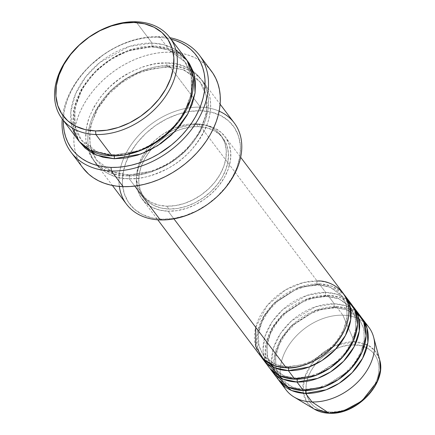 <?xml version="1.0" encoding="UTF-8"?>
<svg xmlns="http://www.w3.org/2000/svg" width="435" height="435" viewBox="0 0 435 435"><rect width="100%" height="100%" fill="white"/><g stroke="black" fill="none" stroke-linecap="round" stroke-linejoin="round"><path stroke-width="0.33" stroke-dasharray="2.17 1.63" d="M368.88 327.327A51.901 37.709 -37 0 0 342.889 315.201L354.384 341.779A2.594 1.321 -88.3 0 1 354.433 344.928C344.803 343.286 317.229 352.654 307.909 377.488C299.53 402.353 319.932 413.13 330.518 412.081L337.495 411.635L344.656 409.911L351.741 406.986L358.462 402.962L364.573 398.003L369.837 392.294L374.046 386.052L377.042 379.521L378.711 372.953L378.983 366.596L377.857 360.697L375.372 355.482L371.62 351.154L366.748 347.875L360.947 345.776L354.433 344.928L347.456 345.379L340.295 347.097L333.21 350.023L326.489 354.046L320.377 359.005L315.114 364.72L310.905 370.957L307.909 377.488L306.24 384.062L305.968 390.412L307.094 396.312L309.579 401.527L313.33 405.855L318.202 409.134L324.004 411.238L330.518 412.081A2.594 1.321 -88.3 0 1 329.382 413.25A2.594 1.321 91.7 0 0 330.518 412.081C340.148 413.728 367.722 404.36 377.042 379.521C385.421 354.655 365.025 343.878 354.433 344.928A2.594 1.321 91.7 0 0 354.384 341.779L368.586 345.504L375.209 351.05L379.652 359.821A42.679 31.01 -37 0 0 354.384 341.779L342.889 315.201A51.901 37.709 143 0 1 365.242 323.368M305.626 390.576A2.594 1.321 91.7 0 0 305.256 389.814L324.423 386.53L348.663 370.973L358.696 357.836L364.182 343.101L364.084 329.442L359.294 318.92L347.228 309.899L334.602 307.404A2.594 1.321 91.7 0 0 335.314 307.828A2.594 1.321 91.7 0 0 336.451 306.659L342.889 315.201L336.451 306.659A51.901 37.709 143 0 0 285.632 332.253A51.901 37.709 143 0 0 278.541 379.826L274.18 368.418L274.795 354.036L281.048 338.865L291.706 325.559L316.74 309.948L336.451 306.659A2.594 1.321 -88.3 0 1 335.314 307.828A2.594 1.321 -88.3 0 1 334.602 307.404L315.435 310.688L291.194 326.25L281.168 339.387L275.681 354.123L275.774 367.782L280.564 378.298L292.635 387.324L305.256 389.814A2.594 1.321 91.7 0 0 304.549 389.39A2.594 1.321 91.7 0 0 303.412 390.559A2.594 1.321 -88.3 0 1 304.549 389.39A2.594 1.321 -88.3 0 1 305.256 389.814L292.635 387.324L280.564 378.298L275.774 367.782L275.681 354.123L281.168 339.387L291.194 326.25L315.435 310.688L334.602 307.404A2.594 1.321 -88.3 0 1 334.303 303.815L327.859 295.273A51.901 37.709 143 0 0 277.046 320.867A51.901 37.709 143 0 0 269.95 368.44L265.595 357.032L266.209 342.644L272.457 327.479L283.12 314.173L308.149 298.562L327.859 295.273A2.594 1.321 -88.3 0 1 326.723 296.442A2.594 1.321 -88.3 0 1 326.016 296.017L306.849 299.302L282.609 314.858L272.576 327.995L267.09 342.731L267.188 356.39L271.978 366.912L284.044 375.932L296.67 378.428A2.594 1.321 91.7 0 0 295.958 378.004A2.594 1.321 91.7 0 0 294.821 379.173A2.594 1.321 -88.3 0 1 295.958 378.004A2.594 1.321 -88.3 0 1 296.67 378.428L284.044 375.932L271.978 366.912L267.188 356.39L267.09 342.731L272.576 327.995L282.609 314.858L306.849 299.302L326.016 296.017A2.594 1.321 -88.3 0 1 325.712 292.423L319.274 283.881A51.901 37.709 143 0 0 268.455 309.475A51.901 37.709 143 0 0 261.364 357.048L257.003 345.646L257.618 331.258L263.871 316.087L274.528 302.782L299.563 287.176L319.274 283.881A2.594 1.321 -88.3 0 1 318.137 285.055A2.594 1.321 -88.3 0 1 317.425 284.626L298.258 287.91L274.017 303.472L263.991 316.609L258.504 331.345L258.597 345.004L263.387 355.52L275.458 364.546L288.079 367.037A2.594 1.321 91.7 0 0 287.372 366.613A2.594 1.321 91.7 0 0 286.235 367.782A2.594 1.321 -88.3 0 1 287.372 366.613A2.594 1.321 -88.3 0 1 288.079 367.037L275.458 364.546L263.387 355.52L258.597 345.004L258.504 331.345L263.991 316.609L274.017 303.472L298.258 287.91L317.425 284.626A2.594 1.321 -88.3 0 1 317.126 281.037L303.26 282.581L285.474 289.938L267.215 305.511L255.731 327.337M351.703 304.549A51.901 37.709 -37 0 0 325.712 292.423L306.903 295.403L282.859 309.562L272.092 321.84L265.024 336.25L263.061 350.518L266.03 362.464M360.294 315.935A51.901 37.709 -37 0 0 334.303 303.815L315.495 306.795L291.45 320.954L280.684 333.232L273.61 347.641L271.652 361.909L274.615 373.85M234.231 122.926A67.468 49.024 -37 0 0 200.443 107.162L200.742 110.756A64.875 47.138 -37 0 0 189.056 111.545A64.875 47.138 -37 0 0 127.972 157.611A64.875 47.138 -37 0 0 162.13 219.191L151.614 217.826L142.24 214.433L134.371 209.143L128.314 202.15L124.301 193.733L122.48 184.206L122.926 173.94L125.617 163.332L130.456 152.788L137.253 142.707L145.752 133.485L155.621 125.476L166.48 118.983L177.915 114.253L189.481 111.48L200.742 110.756L211.263 112.116L220.632 115.509L228.5 120.805L234.557 127.792L238.576 136.215L240.392 145.741L239.951 156.002L237.254 166.61L232.415 177.159L225.618 187.235L217.125 196.457L207.256 204.472L196.397 210.964L184.962 215.689L173.391 218.468L162.13 219.191L160.287 219.936L162.13 219.191A64.875 47.138 -37 0 0 237.254 166.61A64.875 47.138 -37 0 0 200.742 110.756L200.443 107.162A67.468 49.024 143 0 1 219.137 111.17M159.21 36.529L157.367 37.274A77.849 56.566 143 0 1 171.075 39.183L163.821 37.78L157.367 37.274L150.689 37.394L143.855 38.144L136.927 39.503L129.967 41.477L123.056 44.033L116.248 47.149L109.615 50.797L103.215 54.941L91.377 64.554L86.048 69.932L81.182 75.619L76.826 81.568L73.026 87.712L69.812 94.003L67.218 100.371L65.266 106.754L63.983 113.1L63.341 120.43A77.849 56.566 143 0 1 157.367 37.274L159.21 36.529A80.448 58.448 143 0 1 169.976 37.72A80.448 58.448 -37 0 0 159.21 36.529L171.02 52.189L159.21 36.529A80.448 58.448 -37 0 0 62.238 118.972A80.448 58.448 143 0 1 159.21 36.529M79.295 141.511L73.423 126.781L74.01 108.076L81.998 88.251L95.825 70.796L112.322 58.013L128.515 50.275L154.278 45.952A2.594 1.321 -88.3 0 1 153.142 47.121A2.594 1.321 -88.3 0 1 152.429 46.697L127.21 51.015L111.355 58.741L95.314 71.492L82.117 88.773L74.902 108.163L75.027 126.134L81.329 139.978L97.206 151.848L113.818 155.132A2.594 1.321 91.7 0 0 113.111 154.708A2.594 1.321 91.7 0 0 111.974 155.877A2.594 1.321 -88.3 0 1 113.111 154.708A2.594 1.321 -88.3 0 1 113.818 155.132L97.206 151.848L81.329 139.978L75.027 126.134L74.902 108.163L82.117 88.773L95.314 71.492L111.355 58.741L127.21 51.015L152.429 46.697A2.594 1.321 -88.3 0 1 152.13 43.103L129.249 46.469L99.816 62.477L85.874 76.631L75.554 93.829L70.84 111.79L72.172 127.895M185.919 58.866A67.468 49.024 -37 0 0 152.13 43.103A2.594 1.321 91.7 0 0 152.429 46.697L169.041 49.976L184.924 61.852L191.226 75.69L191.351 93.661L184.13 113.051L170.933 130.337L154.893 143.082L139.037 150.809L113.818 155.132A2.594 1.321 -88.3 0 1 114.187 155.899A2.594 1.321 91.7 0 0 113.818 155.132L139.037 150.809L154.893 143.082L170.933 130.337L184.13 113.051L191.351 93.661L191.226 75.69L184.924 61.852L169.041 49.976L152.429 46.697A2.594 1.321 91.7 0 0 153.142 47.121A2.594 1.321 91.7 0 0 154.278 45.952L165.218 47.366L174.962 50.895L183.146 56.403L186.952 60.307M169.307 65.881A2.594 1.321 -88.3 0 1 168.171 67.05A2.594 1.321 -88.3 0 1 167.464 66.626L142.24 70.948L126.389 78.675L110.349 91.421L97.152 108.706L89.931 128.097L90.056 146.068L96.358 159.906L112.241 171.781L128.847 175.06A2.594 1.321 -88.3 0 1 129.151 178.654C111.365 180.422 77.109 162.32 91.176 120.56C99.789 100.322 112.888 85.51 130.462 76.136C146.535 68.251 159.487 64.831 169.307 65.881A67.468 49.024 143 0 1 203.096 81.639A67.468 49.024 143 0 1 196.158 144.159A67.468 49.024 143 0 1 129.151 178.654L134.752 186.082L129.151 178.654A67.468 49.024 143 0 1 95.363 162.891A67.468 49.024 143 0 1 102.296 100.376A67.468 49.024 143 0 1 169.307 65.881L193.934 98.533L169.307 65.881C187.093 64.114 221.35 82.215 207.283 123.97C198.665 144.213 185.571 159.02 167.997 168.399C151.924 176.284 138.972 179.704 129.151 178.654A2.594 1.321 91.7 0 0 128.847 175.06L112.241 171.781L96.358 159.906L90.056 146.068L89.931 128.097L97.152 108.706L110.349 91.421L126.389 78.675L142.24 70.948L167.464 66.626A2.594 1.321 -88.3 0 1 167.16 63.031C157.339 61.982 144.387 65.402 128.314 73.287C110.74 82.666 97.647 97.473 89.028 117.716C74.961 159.471 109.218 177.572 127.004 175.805A2.594 1.321 -88.3 0 1 128.14 174.636A2.594 1.321 -88.3 0 1 128.847 175.06A2.594 1.321 91.7 0 0 128.14 174.636A2.594 1.321 91.7 0 0 127.004 175.805L138.716 175.055L150.749 172.168L162.641 167.252L173.935 160.499L184.195 152.163L193.031 142.571L200.1 132.093L205.135 121.126L207.935 110.093L208.398 99.419L206.505 89.512L202.329 80.752L196.027 73.482L187.849 67.98L178.1 64.451L167.16 63.031L155.447 63.782L143.414 66.675L131.522 71.59L120.229 78.344L109.968 86.674L101.132 96.265L94.063 106.744L89.028 117.716L86.228 128.749L85.766 139.423L87.658 149.33L91.834 158.084L98.136 165.354L106.319 170.863L116.063 174.392L127.004 175.805C136.824 176.855 149.776 173.434 165.849 165.55C183.423 156.176 196.522 141.364 205.135 121.126C219.202 79.366 184.946 61.264 167.16 63.031A2.594 1.321 91.7 0 0 167.464 66.626L184.07 69.904L199.953 81.78L206.255 95.618L206.38 113.589L199.159 132.98L185.962 150.265L169.922 163.011L154.072 170.737L128.847 175.06L154.072 170.737L169.922 163.011L185.962 150.265L199.159 132.98L206.38 113.589L206.255 95.618L199.953 81.78L184.07 69.904L167.464 66.626A2.594 1.321 91.7 0 0 168.171 67.05A2.594 1.321 91.7 0 0 169.307 65.881M288.448 367.798A2.594 1.321 91.7 0 0 288.079 367.037L307.246 363.752L331.486 348.196L341.519 335.059L347.005 320.323L346.907 306.664L342.117 296.148L330.051 287.122L317.425 284.626A2.594 1.321 91.7 0 0 318.137 285.055A2.594 1.321 91.7 0 0 319.274 283.881A51.901 37.709 143 0 1 344.145 294.62L331.856 286.235L319.274 283.881L325.712 292.423A51.901 37.709 -37 0 0 274.17 318.958A51.901 37.709 -37 0 0 268.83 367.048M168.138 211.192L173.924 218.865L168.138 211.192L177.148 210.616L186.403 208.392L195.549 204.613L204.238 199.42L212.133 193.009L218.93 185.631L224.368 177.567L228.239 169.133L230.392 160.645L230.751 152.435L229.294 144.811L226.08 138.08L221.236 132.485L214.944 128.249L207.446 125.536L199.029 124.448A51.901 37.709 143 0 1 225.02 136.568A51.901 37.709 143 0 1 219.686 184.657A51.901 37.709 143 0 1 168.138 211.192A51.901 37.709 143 0 1 142.147 199.072A51.901 37.709 143 0 1 147.481 150.983A51.901 37.709 143 0 1 199.029 124.448L190.019 125.024L180.764 127.243L171.618 131.027L162.929 136.22L155.034 142.631L148.237 150.01L142.8 158.074L138.928 166.507L136.775 174.995L136.416 183.206L137.873 190.829L141.087 197.561L145.932 203.156L152.228 207.392L159.727 210.105L168.138 211.192M343.117 293.157A51.901 37.709 -37 0 0 317.126 281.037L199.029 124.448L317.126 281.037A51.901 37.709 -37 0 0 265.578 307.572A51.901 37.709 -37 0 0 260.244 355.661M166.763 206.179L168.91 209.023A49.307 35.822 -37 0 0 217.881 183.815A49.307 35.822 -37 0 0 222.948 138.134A49.307 35.822 -37 0 0 198.257 126.612L196.109 123.768A49.307 35.822 143 0 1 220.801 135.285A49.307 35.822 143 0 1 215.733 180.971A49.307 35.822 143 0 1 166.763 206.179L175.321 205.63L184.114 203.52L192.803 199.926L201.057 194.989L208.555 188.904L215.015 181.895L220.181 174.234L223.856 166.219L225.906 158.155L226.243 150.358L224.862 143.115L221.806 136.715L217.206 131.403L211.225 127.379L204.102 124.801L196.109 123.768L187.55 124.318L178.758 126.427L170.069 130.022L161.815 134.953L154.316 141.043L147.856 148.052L142.691 155.714L139.015 163.729L136.965 171.787L136.628 179.59L138.015 186.827L141.065 193.227L145.671 198.539L151.646 202.563L158.77 205.146L166.763 206.179A49.307 35.822 143 0 1 142.071 194.662A49.307 35.822 143 0 1 144.616 152.554A49.307 35.822 143 0 1 179.617 126.155A49.307 35.822 143 0 1 196.109 123.768L198.257 126.612A49.307 35.822 -37 0 0 174.783 131.642A49.307 35.822 -37 0 0 151.222 149.412A49.307 35.822 -37 0 0 144.219 197.506A49.307 35.822 -37 0 0 168.91 209.023L166.763 206.179M119.342 186.436A67.468 49.024 143 0 1 123.703 158.264A67.468 49.024 143 0 1 190.856 107.619A67.468 49.024 143 0 1 200.443 107.162L193.934 98.533L200.443 107.162A67.468 49.024 -37 0 0 190.856 107.619A67.468 49.024 -37 0 0 123.703 158.264A67.468 49.024 -37 0 0 126.493 204.173M211.312 70.981A80.448 58.448 -37 0 0 171.02 52.189A80.448 58.448 -37 0 0 91.127 93.318A80.448 58.448 -37 0 0 82.857 167.856M175.827 49.726L163.734 44.685L152.13 43.103L136.024 21.75L152.13 43.103A67.468 49.024 -37 0 0 85.119 77.599A67.468 49.024 -37 0 0 78.186 140.113M336.451 306.659A51.901 37.709 143 0 1 361.322 317.392L349.033 309.013L336.451 306.659M297.034 379.184A2.594 1.321 91.7 0 0 296.67 378.428L315.837 375.144L340.078 359.582L350.104 346.445L355.591 331.709L355.498 318.05L350.708 307.534L338.637 298.508L326.016 296.017A2.594 1.321 91.7 0 0 326.723 296.442A2.594 1.321 91.7 0 0 327.859 295.273A51.901 37.709 143 0 1 352.731 306.006L340.442 297.627L327.859 295.273L334.303 303.815A51.901 37.709 -37 0 0 282.755 330.35A51.901 37.709 -37 0 0 277.421 378.439M283.207 385.241A51.901 37.709 143 0 1 293.603 338.936A51.901 37.709 143 0 1 342.889 315.201A51.901 37.709 -37 0 0 291.347 341.736A51.901 37.709 -37 0 0 286.007 389.825M354.384 341.779A42.679 31.01 -37 0 0 308.709 368.45A42.679 31.01 -37 0 0 314.293 409.112L307.034 402.359L303.026 391.505L304.533 377.623L311.982 363.616L323.221 352.529L335.211 345.635L354.384 341.779M79.29 141.511L74.776 132.245L72.884 122.338L73.346 111.665L76.147 100.632L81.182 89.664L88.251 79.181L97.087 69.595L107.347 61.259L118.641 54.505L130.533 49.59L142.566 46.703L154.278 45.952L170.846 49.09L186.958 60.313M82.813 167.801L78.392 160.499L76.234 155.077L74.755 149.319L73.972 143.267L73.896 136.987L74.526 130.538L75.853 123.986L77.865 117.385L80.546 110.805L83.868 104.308L87.799 97.957L92.296 91.812L97.326 85.934L102.834 80.377L108.766 75.195L115.068 70.443L121.68 66.158L128.532 62.39L135.568 59.171L142.713 56.528L149.901 54.495L157.057 53.086L164.12 52.314L171.02 52.189L177.692 52.711L184.065 53.88L190.084 55.675L195.685 58.083L200.823 61.085L205.44 64.652L209.496 68.741M198.257 126.612L206.25 127.651L213.373 130.228L219.354 134.252L223.954 139.564L227.01 145.964L228.391 153.202L228.054 161.004L226.004 169.068L222.328 177.083L217.163 184.739L210.703 191.748L203.205 197.838L194.951 202.775L186.262 206.364L177.469 208.479L168.91 209.023L160.917 207.99L153.794 205.412L147.818 201.389L143.213 196.076L140.162 189.676L138.776 182.439L139.113 174.636L141.163 166.572L144.839 158.558L150.004 150.901L156.464 143.893L163.962 137.803L172.216 132.865L180.906 129.277L189.698 127.161L198.257 126.612M356.656 311.982L345.417 305.658L334.303 303.815A2.594 1.321 91.7 0 0 334.602 307.404L347.228 309.899L359.294 318.92L364.084 329.442L364.182 343.101L358.696 357.836L348.663 370.973L324.423 386.53L305.256 389.814M348.065 300.596L336.831 294.267L325.712 292.423A2.594 1.321 91.7 0 0 326.016 296.017L338.637 298.508L350.708 307.534L355.498 318.05L355.591 331.709L350.104 346.445L340.078 359.582L315.837 375.144L296.67 378.428M317.126 281.037A2.594 1.321 91.7 0 0 317.425 284.626L330.051 287.122L342.117 296.148L346.907 306.664L347.005 320.323L341.519 335.059L331.486 348.196L307.246 363.752L288.079 367.037M287.383 366.613C276.725 366.139 268.727 362.442 263.387 355.52L258.95 346.07L258.336 334.722L261.701 322.455L268.814 310.438L279.053 299.824L291.466 291.608L304.913 286.534L318.121 285.055C328.778 285.529 336.777 289.226 342.117 296.148L346.554 305.598L347.173 316.946L343.808 329.213L336.69 341.23L326.457 351.839L314.043 360.06L300.596 365.134L287.383 366.613M350.289 306.99L355.145 316.984L355.759 328.338L352.394 340.605L345.281 352.616L335.042 363.23L322.629 371.452L309.182 376.52L295.974 378.004C285.317 377.526 277.318 373.828 271.978 366.912L267.541 357.461L266.921 346.108L270.287 333.841L277.405 321.824L287.638 311.215L300.058 302.994L313.499 297.921L326.712 296.442L338.876 298.791L348.272 304.761M304.56 389.39C293.902 388.912 285.904 385.214 280.564 378.298L276.127 368.847L275.513 357.494L278.878 345.227L285.991 333.215L296.23 322.601L308.643 314.38L322.09 309.312L335.298 307.828C345.955 308.306 353.954 312.004 359.294 318.92L363.731 328.371L364.351 339.724L360.985 351.991L353.867 364.003L343.634 374.617L331.22 382.838L317.773 387.911L304.56 389.39M113.122 154.708C99.049 154.088 88.452 149.178 81.329 139.978C69.279 124.801 72.998 98.011 90.888 77.321C106.455 58.551 131.99 46.235 153.125 47.121C167.198 47.736 177.795 52.646 184.924 61.852C196.968 77.022 193.254 103.802 175.376 124.492C159.814 143.262 134.268 155.589 113.122 154.708M92.47 153.278L96.358 159.906C103.486 169.106 114.084 174.016 128.151 174.636C149.297 175.517 174.843 163.196 190.405 144.42C208.283 123.73 211.997 96.951 199.953 81.78L194.646 76.223L182.825 69.638L168.16 67.05L152.386 68.621L136.264 74.124L121.033 83.156L107.853 95.042L97.723 108.875L91.399 123.589L89.327 138.025L91.589 151.081M225.02 136.568L240.664 157.307M220.801 135.285L222.948 138.134M203.096 81.639L220.115 104.21M95.363 162.891L112.382 185.457M142.071 194.662L144.219 197.506M142.147 199.072L157.785 219.811"/><path stroke-width="0.65" d="M365.242 323.368A51.901 37.709 143 0 1 373.616 337.136L379.652 359.821L380.369 370.027L377.281 381.348L361.898 401.005L343.373 411.015L328.98 413.119A2.594 1.321 91.7 0 0 329.382 413.25A2.594 1.321 -88.3 0 1 328.98 413.119A42.679 31.01 -37 0 0 367.472 395.861A42.679 31.01 -37 0 0 379.652 359.821C387.134 383.126 356.466 415.18 329.371 413.25C323.7 413.076 318.67 411.695 314.293 409.112A42.679 31.01 -37 0 0 328.98 413.119L311.998 401.951L328.98 413.119L314.293 409.112L294.142 397.073A51.901 37.709 143 0 1 283.207 385.241M255.731 327.337L255.622 346.276L263.583 359.348L274.953 365.884L286.235 367.782A51.901 37.709 -37 0 0 337.777 341.247A51.901 37.709 -37 0 0 343.117 293.157L240.664 157.307M288.079 367.037A2.594 1.321 -88.3 0 1 288.383 370.631L274.403 367.722L261.364 357.048A51.901 37.709 143 0 0 262.387 358.505L268.83 367.048A51.901 37.709 -37 0 0 294.821 379.173A51.901 37.709 -37 0 0 346.369 352.638A51.901 37.709 -37 0 0 351.703 304.549L345.265 296.007A51.901 37.709 143 0 1 339.925 344.096A51.901 37.709 143 0 1 288.383 370.631L294.821 379.173L288.383 370.631A51.901 37.709 143 0 1 262.387 358.505M266.03 362.464L279.498 375.661L294.821 379.173L316.479 375.16L330.083 367.977L343.405 356.249L353.432 340.828L357.483 324.456L355.09 310.411L348.065 300.596M296.67 378.428A2.594 1.321 -88.3 0 1 296.969 382.017L282.989 379.113L269.95 368.44A51.901 37.709 143 0 0 270.978 369.897L277.421 378.439A51.901 37.709 -37 0 0 303.412 390.559A51.901 37.709 -37 0 0 354.96 364.024A51.901 37.709 -37 0 0 360.294 315.935L353.851 307.393A51.901 37.709 143 0 1 348.517 355.482A51.901 37.709 143 0 1 296.969 382.017L303.412 390.559L296.969 382.017A51.901 37.709 143 0 1 270.978 369.897M274.615 373.85L288.09 387.047L303.412 390.559L325.07 386.546L338.669 379.363L351.997 367.635L362.023 352.219L366.074 335.847L363.676 321.802L356.656 311.982M305.256 389.814A2.594 1.321 -88.3 0 1 305.56 393.409L291.58 390.499L278.541 379.826A51.901 37.709 143 0 0 279.569 381.283L286.007 389.825A51.901 37.709 -37 0 0 311.998 401.951A51.901 37.709 -37 0 0 363.546 375.416A51.901 37.709 -37 0 0 368.88 327.327L362.442 318.784A51.901 37.709 143 0 1 357.102 366.874A51.901 37.709 143 0 1 305.56 393.409L311.998 401.951L305.56 393.409A51.901 37.709 143 0 1 279.569 381.283M72.172 127.895L79.279 141.5L89.708 150.091L111.974 155.877L95.869 134.524A67.468 49.024 143 0 1 62.08 118.76A67.468 49.024 143 0 1 69.018 56.245A67.468 49.024 143 0 1 136.024 21.75L134.181 22.495A64.875 47.138 143 0 1 170.694 78.354A64.875 47.138 143 0 1 95.569 130.93L95.869 134.524A67.468 49.024 -37 0 0 174 79.844A67.468 49.024 -37 0 0 136.024 21.75A67.468 49.024 143 0 1 169.819 37.513A67.468 49.024 143 0 1 162.88 100.028A67.468 49.024 143 0 1 95.869 134.524L111.974 155.877A67.468 49.024 -37 0 0 178.981 121.381A67.468 49.024 -37 0 0 185.919 58.866L169.819 37.513M219.137 111.17A67.468 49.024 143 0 1 234.03 175.049A67.468 49.024 143 0 1 160.287 219.936A67.468 49.024 -37 0 0 227.293 185.44A67.468 49.024 -37 0 0 234.231 122.926L220.115 104.21M71.046 152.201A80.448 58.448 143 0 1 62.238 118.972A80.448 58.448 -37 0 0 111.333 170.988A80.448 58.448 143 0 1 71.046 152.201L82.857 167.856A80.448 58.448 -37 0 0 123.143 186.648L111.333 170.988L111.034 167.399A77.849 56.566 143 0 1 63.341 120.43L63.45 125.416L64.206 131.272L65.636 136.846L67.724 142.087L70.454 146.948L73.798 151.38L77.724 155.338L82.193 158.786L87.163 161.695L92.584 164.028L98.408 165.762L104.579 166.893L111.034 167.399L117.711 167.279L124.546 166.534L131.473 165.169L138.428 163.201L145.344 160.645L152.147 157.524L158.786 153.876L171.281 145.132L177.023 140.119L182.352 134.741L187.219 129.054L191.574 123.105L195.375 116.961L198.588 110.675L201.182 104.302L203.129 97.918L204.412 91.573L205.021 85.336L204.95 79.257L204.194 73.401L202.764 67.827L200.676 62.586L197.947 57.724L194.603 53.293L190.677 49.334L186.207 45.887L181.237 42.983L175.811 40.651L171.075 39.183A77.849 56.566 143 0 1 198.322 111.246A77.849 56.566 143 0 1 111.034 167.399L111.333 170.988A80.448 58.448 -37 0 0 202.346 111.181A80.448 58.448 -37 0 0 169.976 37.72A80.448 58.448 143 0 1 199.502 55.321A80.448 58.448 143 0 1 191.226 129.858A80.448 58.448 143 0 1 111.333 170.988L123.143 186.648A80.448 58.448 -37 0 0 203.036 145.518A80.448 58.448 -37 0 0 211.312 70.981L199.502 55.321M186.952 60.307L189.442 63.673L193.624 72.427L195.516 82.335L195.054 93.008L192.248 104.041L187.219 115.009L180.15 125.492L171.314 135.084L161.048 143.414L149.754 150.167L137.862 155.083L125.829 157.97L114.122 158.721A2.594 1.321 91.7 0 0 114.187 155.899A2.594 1.321 -88.3 0 1 114.122 158.721L96.151 155.029L79.295 141.511M288.448 367.798A2.594 1.321 91.7 0 1 288.383 370.631L309.035 366.999L322.02 360.501L335.032 349.816L345.45 335.461L350.702 319.633L349.86 305.316L344.145 294.62A51.901 37.709 143 0 1 345.265 296.007M173.924 218.865L286.235 367.782L173.924 218.865M134.752 186.082L160.287 219.936L134.752 186.082M373.616 337.136A51.901 37.709 143 0 1 358.81 380.968A51.901 37.709 143 0 1 311.998 401.951A51.901 37.709 143 0 1 294.142 397.073M305.626 390.576A2.594 1.321 91.7 0 1 305.56 393.409L326.212 389.776L339.197 383.278L352.209 372.594L362.627 358.239L367.879 342.41L367.037 328.093L361.322 317.392A51.901 37.709 143 0 1 362.442 318.784M297.034 379.184A2.594 1.321 91.7 0 1 296.969 382.017L317.626 378.385L330.611 371.892L343.617 361.202L354.041 346.853L359.288 331.019L358.451 316.702L352.731 306.006A51.901 37.709 143 0 1 353.851 307.393M134.181 22.495L122.92 23.218L111.349 25.997L99.914 30.722L89.055 37.214L79.186 45.229L70.693 54.451L63.896 64.527L59.057 75.076L56.36 85.684L55.914 95.945L57.735 105.471L61.754 113.888L67.811 120.881L75.679 126.177L85.048 129.57L95.569 130.93L106.831 130.206L118.396 127.433L129.831 122.703L140.69 116.21L150.559 108.195L159.058 98.979L165.855 88.898L170.694 78.354L173.386 67.746L173.831 57.48L172.01 47.953L167.997 39.536L161.94 32.543L154.072 27.247L144.697 23.854L134.181 22.495L136.024 21.75A67.468 49.024 -37 0 0 57.898 76.429A67.468 49.024 -37 0 0 95.869 134.524L95.569 130.93A64.875 47.138 143 0 1 59.057 75.076A64.875 47.138 143 0 1 134.181 22.495M62.08 118.76L78.186 140.113A67.468 49.024 -37 0 0 111.974 155.877L125.394 154.844L142.109 149.857L160.961 139.086L178.709 121.735L190.595 99.756L193.222 77.838L187.132 60.574L175.827 49.726M186.958 60.313L194.189 74.336L195.059 92.976L188.067 113.459L174.478 131.963L157.617 145.703L140.826 154.055L114.122 158.721L103.182 157.307L93.433 153.778L85.255 148.275L79.29 141.511M209.496 68.741L212.954 73.319L215.771 78.344L217.93 83.759L219.409 89.523L220.192 95.569L220.268 101.85L219.637 108.299L218.31 114.851L216.298 121.452L213.618 128.031L210.295 134.529L206.369 140.88L201.867 147.025L196.837 152.902L191.329 158.46L185.397 163.642L179.095 168.394L172.488 172.679L165.632 176.447L158.596 179.671L151.451 182.308L144.268 184.342L137.107 185.756L130.043 186.523L123.143 186.648L116.471 186.126L110.098 184.962L104.079 183.162L98.479 180.753L93.34 177.752L88.724 174.19L82.813 167.801M112.382 185.457L126.493 204.173A67.468 49.024 -37 0 0 160.287 219.936A67.468 49.024 143 0 1 119.342 186.436M157.785 219.811L260.244 355.661A51.901 37.709 -37 0 0 286.235 367.782C298.676 369.913 334.292 357.809 346.336 325.723C357.157 293.598 330.807 279.678 317.126 281.037M91.589 151.081L92.47 153.278M350.289 306.99L348.272 304.761"/></g></svg>
